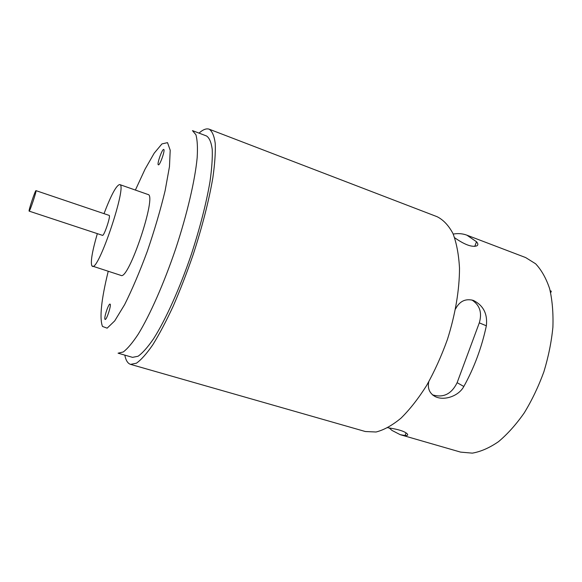 <?xml version="1.0" encoding="UTF-8"?>
<svg xmlns="http://www.w3.org/2000/svg" width="582" height="582" viewBox="0 0 582 582"><rect width="100%" height="100%" fill="white"/><g stroke="black" fill="none" stroke-linecap="round" stroke-linejoin="round"><path stroke-width="0.87" d="M406.061 432.87L405.072 435.54L400.212 434.674L460.638 452.119L472.315 453.138C480.754 451.69 489.484 447.864 498.512 441.658C507.519 434.114 516.096 424.525 524.244 412.893C531.926 400.292 538.474 386.601 543.879 371.803C548.455 356.73 551.467 341.852 552.9 327.164C553.38 312.971 552.296 300.152 549.641 288.708C546.156 278.327 541.486 270.019 535.615 263.784L525.67 257.571L466.902 235.179L476.491 241.741C478.113 243.531 478.273 244.877 476.971 245.786C472.198 247.495 464.756 244.818 454.644 237.74M29.1 211.084L29.136 211.128C29.733 211.928 36.942 190.358 35.982 190.641C35.386 189.914 28.503 210.371 29.1 211.084M550.674 292.819L551.285 291.204L550.165 290.694M550.339 291.371L550.543 290.833M104.964 319.292C103.807 317.801 108.645 303.273 110.02 304.102C111.751 304.19 106.608 320.318 105.124 319.445L104.964 319.292M158.384 164.822L158.369 164.815C156.631 164.582 162.247 148.534 163.738 149.465C165.477 149.661 159.89 165.674 158.384 164.822M453.203 234.08C458.041 233.207 462.61 233.578 466.902 235.179M432.513 394.843C443.317 398.124 451.523 394.072 457.125 382.68L479.299 322.857C482.282 312.701 479.801 305.07 471.871 299.963M428.759 381.814C427.414 388.47 429.552 393.388 435.169 396.575C444.117 401.093 458.732 396.116 463.825 386.484C474.199 367.759 481.707 347.527 486.356 325.804C487.701 313.967 483.416 305.521 473.493 300.458C465.585 298.297 459.598 301.134 455.539 308.962M400.212 434.674L391.984 430.425L389.205 427.937M405.072 435.54C407.276 435.671 408.084 435.22 407.516 434.194C405.261 431.48 398.692 429.334 387.816 427.755M132.536 357.355L138.043 356.257C142.517 353.107 147.668 347.308 153.502 338.855C165.594 319.882 179.773 288.476 191.463 253.999C200.07 227.504 206.239 203.438 209.964 181.81C211.826 168.693 212.583 157.875 212.226 149.341C211.259 142.299 209.367 137.847 206.537 135.977L192.467 130.623L195.894 134.711C197.356 139.855 197.778 147.552 197.16 157.802C195.028 180.216 187.178 213.95 175.713 248.732C163.957 283.419 149.945 315.095 138.167 334.286C132.5 342.842 127.531 348.742 123.268 351.972L118.073 353.179L132.536 357.355M124.81 355.129C125.85 360.404 127.771 363.488 130.579 364.376L365.351 431.524L376.067 432.004C383.945 429.996 392.253 425.384 400.998 418.167C409.808 409.481 418.356 398.583 426.642 385.466C434.558 371.301 441.469 355.995 447.391 339.546C455.342 314.564 459.518 289.567 459.496 268.062C458.74 254.501 456.572 243.007 452.978 233.564C448.678 225.496 443.404 219.88 437.147 216.722L209.193 129.197C206.421 128.222 203.031 129.524 199.022 133.118M130.579 364.376L136.414 363.204C141.15 359.88 146.613 353.732 152.811 344.784C159.323 334.257 166.103 321.424 173.152 306.278C180.187 290.083 186.866 272.849 193.188 254.574C202.347 226.369 208.902 200.775 212.852 177.786C214.823 163.862 215.616 152.382 215.231 143.347C214.198 135.89 212.183 131.176 209.193 129.197M97.332 233.644C92.225 251.242 90.406 261.995 91.861 265.901L120.94 275.402C128.578 280.822 157.351 194.752 147.988 194.49L119.71 184.567C116.429 185.134 111.198 194.832 104.011 213.652M92.378 266.33C98.554 271.328 127.654 184.283 119.71 184.567M102.388 235.288L102.483 235.346C104.032 236.445 111.053 215.449 109.154 215.391L35.982 190.641M474.781 246.397L476.491 241.741M457.125 382.68L463.825 386.484M479.299 322.857L486.356 325.804M108.208 271.358C101.261 299.73 99.355 318.092 102.483 326.444L107.139 328.168L114.712 320.886L124.628 304.619C132.136 289.581 139.709 271.787 147.333 251.228C154.557 230.065 160.487 209.884 165.121 190.685L169.471 166.627L170.206 150.221L167.521 142.641L161.934 143.914L154.186 153.197L145.078 169.129L135.388 190.067M435.169 396.575L432.877 395.142M29.136 211.128L102.483 235.346"/></g></svg>
